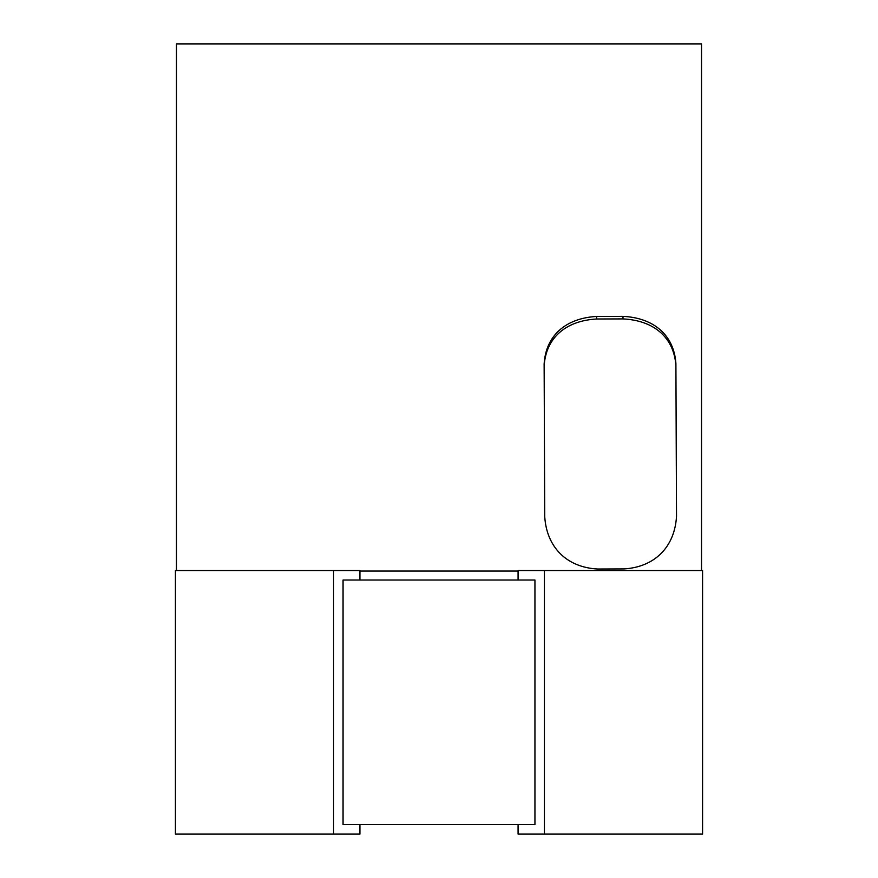 <?xml version="1.0" encoding="UTF-8"?>
<svg xmlns="http://www.w3.org/2000/svg" width="878" height="878" viewBox="0 0 878 878"><rect width="100%" height="100%" fill="white"/><g stroke="black" fill="none" stroke-linecap="round" stroke-linejoin="round"><path stroke-width="1.32" d="M176.478 570.524L176.478 43.9L701.522 43.9L701.522 570.524M624.006 568.922L597.655 569.021C566.782 567.407 546.61 547.29 544.733 516.593L544.13 364.008C545.765 335.637 565.794 318.121 596.645 316.453L622.996 316.365C653.858 317.836 674.041 335.187 675.906 363.547L676.521 516.088C674.875 546.796 654.867 567.078 624.006 568.922M518.075 580.018L343.057 580.018L343.057 824.607L534.943 824.607L534.943 580.018L518.075 580.018L518.075 570.524L544.426 570.524L544.426 834.1L702.576 834.1L702.576 570.524L544.426 570.524M518.075 824.607L518.075 834.1L544.426 834.1M359.925 580.018L359.925 570.524L175.424 570.524L175.424 834.1L359.925 834.1L359.925 824.607M333.574 570.524L333.574 834.1M544.13 366.082C545.82 337.898 565.717 320.711 596.645 318.999L622.996 318.912C653.956 320.415 673.975 337.481 675.906 365.621L675.906 363.547M675.906 365.621L676.521 516.637M622.996 318.912L622.996 316.365M596.645 318.999L596.645 316.453M359.925 571.051L518.075 571.051"/></g></svg>
